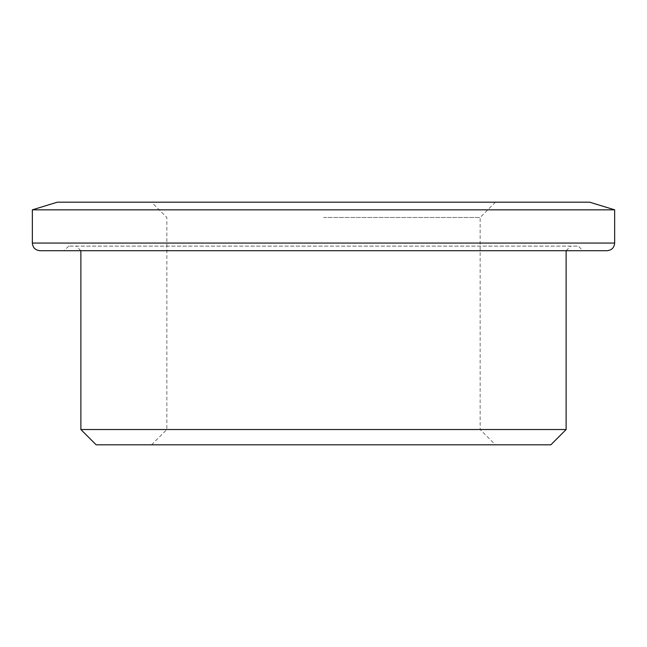 <?xml version="1.0" encoding="UTF-8"?>
<svg xmlns="http://www.w3.org/2000/svg" width="647" height="647" viewBox="0 0 647 647"><rect width="100%" height="100%" fill="white"/><g stroke="black" fill="none" stroke-linecap="round" stroke-linejoin="round"><path stroke-width="0.49" stroke-dasharray="3.23 2.43" d="M39.993 250.712L582.939 250.712L323.5 250.712L582.939 250.712L578.353 246.127L68.647 246.127L578.353 246.127M57.348 202.188L589.652 202.188M32.35 209.83L614.65 209.83M323.5 217.473L480.155 217.473L323.5 217.473M96.16 444.812L550.84 444.812M566.125 429.527L80.875 429.527M323.5 250.712L80.875 250.712L323.5 250.712M614.65 243.07L32.35 243.07M68.647 246.127L64.061 250.712M566.125 250.712L570.711 246.127M151.56 444.812L166.845 429.527L166.845 217.473L151.56 202.188M495.44 202.188L480.155 217.473L480.155 429.527L495.44 444.812M80.875 250.712L76.289 246.127"/><path stroke-width="0.97" d="M32.35 209.83L614.65 209.83L589.652 202.188L57.348 202.188L32.35 209.83L32.35 243.07L614.65 243.07C614.238 247.672 611.69 250.219 607.007 250.712L39.993 250.712C35.31 250.219 32.762 247.672 32.35 243.07M582.939 250.712L607.007 250.712M550.84 444.812L96.16 444.812L80.875 429.527L566.125 429.527L550.84 444.812M566.125 250.712L566.125 429.527M614.65 209.83L614.65 243.07M80.875 250.712L80.875 429.527"/></g></svg>
